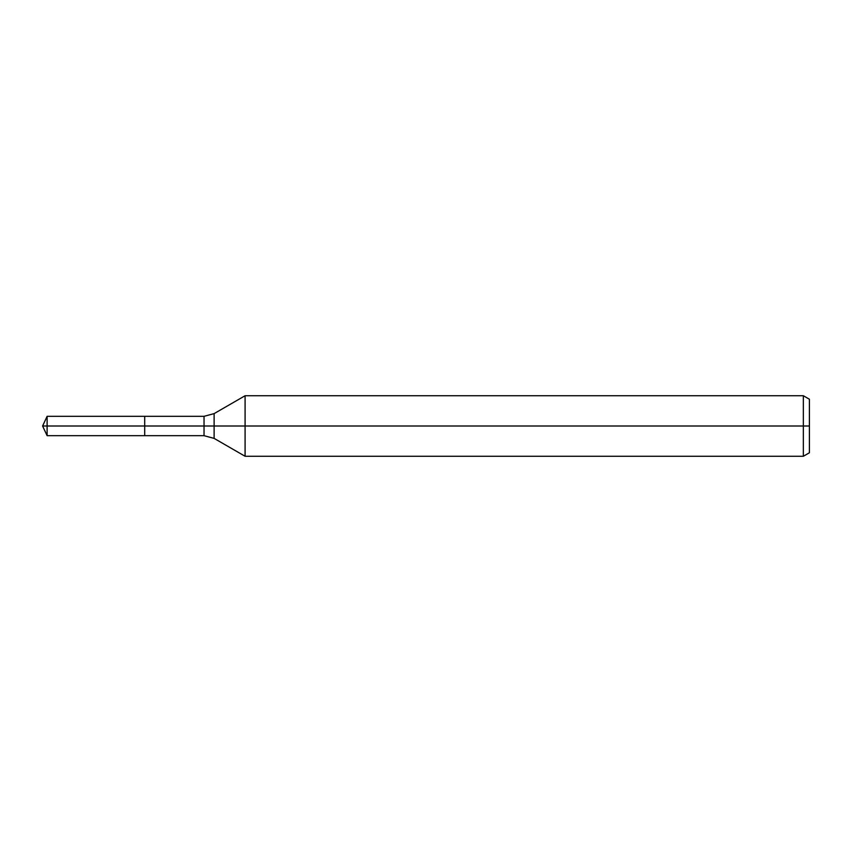 <?xml version="1.0" encoding="UTF-8"?>
<svg xmlns="http://www.w3.org/2000/svg" width="852" height="852" viewBox="0 0 852 852"><rect width="100%" height="100%" fill="white"/><g stroke="black" fill="none" stroke-linecap="round" stroke-linejoin="round"><path stroke-width="1.28" d="M803.351 456.267L803.351 395.733L809.4 399.226L809.4 452.774L803.351 456.267L245.088 456.267L245.088 395.733L214.118 413.614L214.118 438.386L204.033 435.681L144.702 435.681L144.702 416.319L47.116 416.319L47.116 426L42.6 426L47.116 435.681L47.116 426L144.702 426L42.6 426L809.4 426M47.116 435.681L144.702 435.681L144.702 416.319L204.033 416.319L204.033 435.681M803.351 395.733L245.088 395.733M214.118 438.386L245.088 456.267M214.118 413.614L204.033 416.319M42.6 426L47.116 416.319"/></g></svg>
